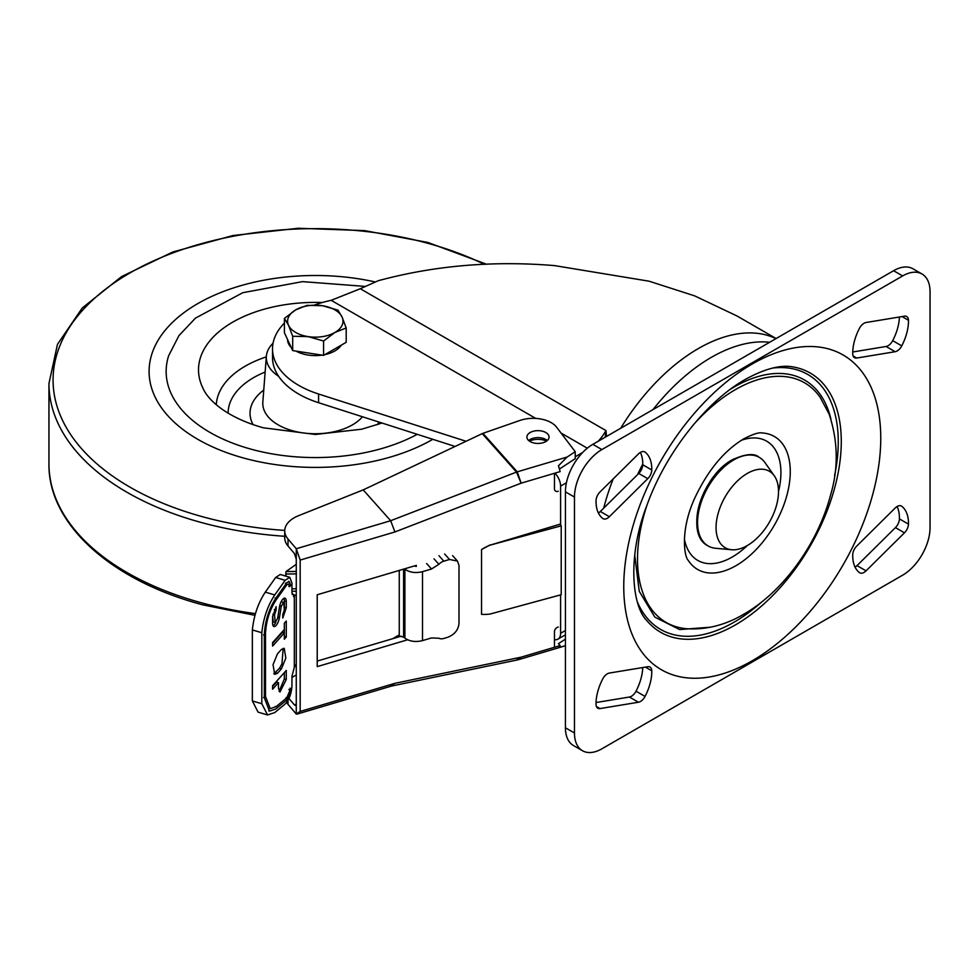 <?xml version="1.0" encoding="UTF-8"?>
<svg xmlns="http://www.w3.org/2000/svg" width="979" height="979" viewBox="0 0 979 979"><rect width="100%" height="100%" fill="white"/><g stroke="black" fill="none" stroke-linecap="round" stroke-linejoin="round"><path stroke-width="1.47" d="M341.304 345.134A27.706 15.994 180 0 1 324.869 354.618M322.042 355.12A27.706 15.994 180 0 1 308.14 355.059A27.706 15.994 180 0 1 296.037 351.094M291.301 347.594A27.706 15.994 180 0 1 287.606 339.627M346.199 327.965L346.199 342.307L323.584 355.365L292.684 350.58L284.412 332.75L284.412 318.408L288.548 325.309A27.706 15.994 180 0 1 295.719 309.866A27.706 15.994 180 0 1 322.47 305.717A27.706 15.994 180 0 1 342.063 317.025A27.706 15.994 180 0 1 334.891 332.481L346.199 327.965L342.063 317.025L337.926 310.135L322.47 305.717L307.027 305.35L295.719 309.866L284.412 318.408M308.14 336.617A27.706 15.994 180 0 1 288.548 325.309L292.684 336.25L308.14 336.617A27.706 15.994 -0 0 0 334.891 332.481L323.584 341.022L308.14 336.617M292.684 350.58L292.684 336.25M323.584 355.365L323.584 341.022M774.303 475.831L765.015 462.675A51.141 29.529 120 0 0 759.288 457.389A51.141 29.529 120 0 0 733.724 459.922A51.141 29.529 120 0 0 700.315 504.98A51.141 29.529 120 0 0 708.147 545.964A51.141 29.529 120 0 0 715.6 548.277L731.631 549.745A44.165 25.491 -60 0 1 717.13 517.561A44.165 25.491 -60 0 1 747.283 473.444A44.165 25.491 -60 0 1 774.303 475.831A44.165 25.491 -60 0 1 774.34 511.895A44.165 25.491 -60 0 1 747.283 545.56A44.165 25.491 -60 0 1 731.631 549.745M732.219 459.922A50.076 28.905 120 0 0 699.447 535.219M642.75 464.07A160.874 92.883 120 0 0 637.586 474.607M769.629 342.283A160.874 92.883 120 0 0 702.224 363.038A160.874 92.883 120 0 0 652.981 409.626M613.184 478.927A160.874 92.883 120 0 0 603.737 508.101M558.25 491.299A4.259 3.096 -41.7 0 1 555.069 490.65A4.259 3.096 -41.7 0 1 554.457 488.949L554.457 473.285L521.134 483.173L517.242 471.841L482.941 433.33L519.947 420.444A25.564 14.758 180 0 1 521.464 419.967A25.564 14.758 180 0 1 556.561 427.15L575.236 451.711L567.135 457.034L517.242 471.841A8.517 6.192 138.3 0 0 516.496 472.098L390.658 520.718L296.27 548.742L296.27 714.021L288.01 704.329L288.01 700.364M543.039 442.741A11.075 6.4 -0 0 0 549.06 437.05A11.075 6.4 -0 0 0 532.919 431.36A11.075 6.4 -0 0 0 526.898 437.05A11.075 6.4 -0 0 0 543.039 442.741M547.273 440.538A11.075 6.4 -0 0 0 532.919 438.323A11.075 6.4 -0 0 0 528.684 440.538M560.6 525.062L561.212 525.821L490.222 545.107L559.902 524.218M490.222 545.107A42.611 31.487 -39.2 0 0 481.533 549.549L481.533 614.298A42.611 31.487 140.8 0 0 490.222 614.004L561.212 594.718L561.212 525.821M286.627 702.445A31.964 18.454 -0 0 0 288.01 704.329M482.941 433.33L482.243 433.624L516.496 472.098L521.134 483.173L394.916 531.952L300.174 560.074L300.174 711.439L394.916 683.318L390.658 686.01M300.174 711.439L296.27 714.021L297.175 714.07L391.6 686.034L517.744 659.87M394.916 531.952L390.658 520.718L363.209 489.892L298.509 515.713A31.964 18.454 180 0 0 284.73 530.899A31.964 18.454 180 0 0 288.01 539.05L296.27 548.742L300.174 560.074M554.457 473.285L560.147 471.597L558.458 465.808L567.135 457.034M559.498 469.014L575.236 458.661L575.236 451.711M407.619 639.789L317.22 666.626L317.22 594.767L416.332 565.348M317.22 661.082L401.243 636.154M565.421 645.699L558.458 647.56L560.147 645.577L554.457 647.266L554.457 631.614A4.259 3.096 -41.7 0 1 558.25 627.001M482.243 433.624L363.209 489.892M481.533 549.549L490.087 544.936M560.147 645.577L558.458 643.68L565.421 639.103M291.95 677.529A31.964 18.454 180 0 1 296.27 675.02M288.976 698.504L294.385 704.856L295.56 705.467L296.27 703.583M296.27 559.18L294.385 553.49L288.01 546.001L288.01 539.05M284.73 530.899L284.73 537.863A31.964 18.454 -0 0 0 288.01 546.001M275.234 706.52L275.992 706.74L286.81 697.794L286.052 697.562M275.992 706.74L270.228 708.637L265.505 696.485L265.505 633.829C266.031 621.42 269.519 610.174 275.992 600.103L286.81 584.83L288.536 583.973L289.588 586.666L288.829 586.433M285.415 583.374L289.246 581.599L290.726 585.393L289.588 586.666M286.174 583.606L275.797 598.255L275.038 598.022M289.968 688.249L290.726 688.482C290.359 693.597 288.854 697.574 286.174 700.438L275.797 709.016L269.494 711.097L264.33 697.807L264.33 635.138C264.905 621.567 268.723 609.268 275.797 598.255M290.726 688.482L286.81 697.794M288.829 689.522L289.588 689.754M403.593 569.129L403.593 637.096L404.89 638.149C409.724 641.478 415.598 642.297 422.5 640.609L431.506 637.941L438.898 638.247A8.53 6.192 138.3 0 0 443.83 638.455L447.636 637.329C454.489 634.625 458.282 630.023 458.992 623.513L458.992 565.372L457.474 561.102L449.545 559.474L443.83 561.175A8.53 6.192 138.3 0 0 438.898 564.308L431.506 569.007L426.636 563.537M404.89 638.149L404.89 569.215C409.724 572.507 415.598 573.339 422.5 571.675L431.506 569.007M416.332 566.413L414.154 565.997M403.593 637.096L399.261 636.117L399.261 634.894L392.775 638.663M296.27 564.271L285.978 571.601L285.88 576.141M285.807 573.351L285.819 576.129L285.807 573.351M296.27 591.206L291.95 591.279M252.349 629.925L261.821 632.74C263.339 618.361 267.646 605.756 274.756 594.951L285.146 580.314L289.747 577.292L280.263 574.477L275.662 577.488L265.285 592.136C258.175 602.942 253.867 615.534 252.349 629.925L252.349 700.927L258.077 712.137L267.548 714.964L261.821 703.742L252.349 700.927M289.747 577.292L291.95 582.994L291.95 592.76L294.324 596.505L294.324 667.262L291.95 676.305L291.95 686.071C291.424 693.744 289.148 699.728 285.146 704.011L274.756 712.59L267.548 714.964M261.821 703.742L261.821 632.74M293.431 596.554L295.646 595.293L292.06 594.204M294.324 667.262L295.634 664.925M278.464 682.657L278.464 688.237L279.945 692.031L286.284 679.475L286.284 670.419L272.603 685.741L272.603 689.216L278.464 682.657L276.531 682.082L272.603 686.487M279.101 691.321L284.351 678.9L284.351 672.585M281.401 668.902L285.831 658.072L284.216 648.367L281.401 649.444L277.485 653.825L273.043 664.643L274.671 674.347L277.485 673.271L281.401 668.902L279.468 668.314L281.952 663.909L283.164 648.367M273.79 673.772L279.468 668.314M277.485 673.271L275.552 672.708M286.284 637.011L286.284 621.041L284.326 623.231L284.326 629.473L272.603 642.603L272.603 646.079L284.326 632.96L284.326 639.201L286.284 637.011L284.351 636.436L284.351 623.207M272.603 643.35L282.405 632.385L284.326 632.96M276.115 610.162L276.115 606.686L272.603 616.892L272.603 623.121A7.673 2.876 106.6 0 0 273.924 626.548A7.673 2.876 106.6 0 0 279.431 617.59L281.291 606.221L283.739 602.244L284.326 610.003L282.772 614.531L282.772 618.018L286.284 607.812L286.284 601.571A7.673 2.876 106.6 0 0 284.962 598.157A7.673 2.876 106.6 0 0 279.456 607.115L277.595 618.471L275.148 622.46L274.561 614.702L276.115 610.162L274.304 609.623M273.104 625.789A7.673 2.876 106.6 0 0 275.882 622.203M283.739 602.244L281.071 601.926M284.326 608.008L284.351 600.996A7.673 2.876 106.6 0 0 283.849 598.34M272.627 616.121L273.214 621.885L275.148 622.46M855.083 567.135A8.517 4.919 120 0 0 857.017 565.617L895.43 527.608A8.517 4.919 120 0 0 899.42 518.907A39.417 22.762 120 0 0 899.432 518.136A39.417 22.762 120 0 0 897.07 506.535M908.475 523.361A39.417 22.762 -60 0 1 908.463 524.12A8.517 4.919 -60 0 1 904.461 532.821L866.06 570.843A8.517 4.919 -60 0 1 859.77 572.837A8.517 4.919 -60 0 1 859.452 572.629A39.417 22.762 -60 0 1 852.733 554.775A8.517 4.919 -60 0 1 856.735 546.074L895.136 508.052A8.517 4.919 -60 0 1 901.426 506.057A8.517 4.919 -60 0 1 901.745 506.265A39.417 22.762 -60 0 1 908.475 523.361M596.395 706.471L600.041 708.576A8.517 4.919 -60 0 1 597.814 708.233A8.517 4.919 -60 0 1 596.052 704.501A39.417 22.762 -60 0 1 596.04 703.742A39.417 22.762 -60 0 1 602.77 678.875A8.517 4.919 -60 0 1 609.366 673.05L647.78 666.711A8.517 4.919 -60 0 1 650.019 667.054A8.517 4.919 -60 0 1 651.781 670.786A39.417 22.762 -60 0 1 645.051 696.412A8.517 4.919 -60 0 1 638.455 702.237L629.411 697.024A8.517 4.919 120 0 0 636.02 691.198A39.417 22.762 120 0 0 642.726 667.543M602.77 518.478A39.417 22.762 -60 0 1 596.04 501.395A39.417 22.762 -60 0 1 596.052 500.624A8.517 4.919 -60 0 1 600.041 491.923L638.455 453.913A8.517 4.919 -60 0 1 644.745 451.919A8.517 4.919 -60 0 1 645.051 452.114A39.417 22.762 -60 0 1 651.781 469.981A8.517 4.919 -60 0 1 647.78 478.67L609.366 516.692A8.517 4.919 -60 0 1 603.076 518.686A8.517 4.919 -60 0 1 602.77 518.478M852.746 351.987L886.105 346.48A8.517 4.919 120 0 0 892.701 340.655A39.417 22.762 120 0 0 899.407 317.012M853.076 355.928L856.735 358.045A8.517 4.919 -60 0 1 854.496 357.702A8.517 4.919 -60 0 1 852.733 353.957A39.417 22.762 -60 0 1 859.452 328.332A8.517 4.919 -60 0 1 866.06 322.507L904.461 316.168A8.517 4.919 -60 0 1 906.701 316.511A8.517 4.919 -60 0 1 908.463 320.255A39.417 22.762 -60 0 1 908.475 321.014A39.417 22.762 -60 0 1 901.745 345.881A8.517 4.919 -60 0 1 895.136 351.706L886.105 346.48M830.914 419.061A140.768 81.269 120 0 0 734.177 386.999L730.469 389.226M634.71 555.081L639.25 591.316L654.829 617.137L679.646 629.57L710.778 627.16M856.735 358.045L895.136 351.706M598.402 512.996A8.517 4.919 120 0 0 600.335 511.479L638.736 473.457A8.517 4.919 120 0 0 642.738 464.756A39.417 22.762 120 0 0 640.388 452.396M596.064 702.53L629.411 697.024M600.041 708.576L638.455 702.237M565.421 727.764L565.421 491.85L574.465 497.063L574.465 732.99L565.421 727.764A38.781 22.395 -60 0 0 573.449 745.521L582.493 750.734A38.781 22.395 -60 0 0 601.889 748.813L902.626 575.187A38.781 22.395 -60 0 0 930.05 527.693L930.05 291.766A38.781 22.395 -60 0 0 922.022 274.01A38.781 22.395 -60 0 0 902.626 275.931L601.889 449.569L592.846 444.344L893.582 270.718A38.781 22.395 -60 0 1 912.979 268.797L922.022 274.01M574.465 497.063A38.781 22.395 -60 0 1 601.889 449.569M565.421 491.85A38.781 22.395 -60 0 1 592.846 444.344M582.493 750.734A38.781 22.395 -60 0 1 574.465 732.99M776.114 338.538L737.126 316.033L694.649 295.866L649.101 281.206L554.628 265.615C493.086 260.512 434.272 265.542 378.212 280.728L360.296 288.744L605.989 430.589L606.49 436.463M546.502 441.137A13.216 7.624 -0 0 0 529.455 441.137M565.421 630.513L560.6 633.291L560.6 594.889M560.6 525.992L560.6 486.098A12.788 7.379 -120 0 0 554.934 473.151M314.479 305.056A89.493 51.667 180 0 1 331.183 300.32L360.296 288.744M272.517 348.83L272.517 357.531A89.493 51.667 -0 0 0 318.579 402.712L318.579 394.011A89.493 51.667 180 0 1 272.517 348.83A89.493 51.667 180 0 1 284.412 323.094M455.1 446.461L318.579 402.712M466.065 441.272L318.579 394.011M560.6 633.291A12.788 7.379 60 0 1 557.957 639.14A12.788 7.379 60 0 1 554.457 639.63M605.23 437.197L605.989 430.589A34.094 19.678 -60 0 1 598.218 441.235M273.055 343.201A49.011 28.293 0 0 0 266.349 356.283A49.011 28.293 0 0 0 278.636 376.303M364.469 286.345L302.523 281.634L242.792 292.697L195.408 318.163L178.949 335.613L168.657 355.732A149.163 86.115 0 0 0 166.149 371.445A149.163 86.115 0 0 0 251.884 449.398A149.163 86.115 0 0 0 417.238 434.321A149.163 86.115 0 0 1 251.884 449.398M374.737 281.842A166.21 95.954 0 0 0 162.379 333.863A166.21 95.954 0 0 0 244.64 458.307A166.21 95.954 0 0 0 432.816 439.314M759.19 457.328A51.141 29.529 120 0 0 759.092 457.266A51.141 29.529 120 0 0 733.516 459.8A51.141 29.529 120 0 0 700.107 504.87A51.141 29.529 120 0 0 707.952 545.854A51.141 29.529 120 0 0 708.05 545.903M394.916 683.318L521.134 657.166L554.457 647.266M516.496 659.932L521.134 657.166L517.242 659.748M294.385 704.856L296.221 704.305M264.33 635.138L263.571 634.906M264.33 697.807L263.571 697.574M422.5 571.675L422.5 640.609M449.545 559.474L444.65 554.004M443.83 561.175L438.959 555.705M434.027 558.838L438.898 564.308M399.261 570.414L399.261 634.894M285.978 571.601L296.27 571.43M265.285 592.136L274.756 594.951M275.662 577.488L285.146 580.314M286.284 679.475L284.351 678.9M272.872 614.2L274.561 614.702M277.816 617.1L279.431 617.59M279.725 605.756L281.291 606.221M286.284 607.812L284.351 607.237M286.284 601.571L284.351 600.996M291.95 588.844L296.27 588.771M285.819 574.049L296.478 573.865M752.251 363.992A181.727 104.924 120 0 0 623.758 586.568A181.727 104.924 120 0 0 752.251 660.752A181.727 104.924 120 0 0 880.757 438.188A181.727 104.924 120 0 0 752.251 363.992M735.462 624.871A149.652 86.397 -60 0 1 646.532 620.245C632.091 605.866 626.903 555.827 647.449 503.891C666.418 451.539 707.438 400.546 745.374 379.399C771.06 365.13 785.941 365.583 792.819 366.88A149.652 86.397 -60 0 1 836.972 478.596A149.652 86.397 -60 0 1 735.462 624.871M908.463 524.12L899.42 518.907M892.701 340.655L901.745 345.881M637.5 602.281A147.193 84.989 120 0 0 734.177 622.118A147.193 84.989 120 0 0 761.564 602.085M834.597 475.574A147.193 84.989 120 0 0 772.737 368.043M646.997 505.127A138.369 79.886 120 0 0 686.707 628.726C706.287 629.938 725.304 625.116 743.759 614.225C783.445 591.585 817.808 543.541 830.51 495.264C838.575 468.256 838.11 441.199 829.115 414.08L820.243 397.437A138.369 79.886 120 0 0 735.351 389.642A138.369 79.886 120 0 0 693.352 424.837M735.988 565.666A76.766 44.324 -60 0 1 688.249 560.367C684.762 557.614 679.634 532.405 694.111 499.486C707.266 471.058 723.811 450.842 743.759 438.849C752.631 434.284 758.652 432.314 761.821 432.938A76.766 44.324 -60 0 1 788.609 487.983A76.766 44.324 -60 0 1 735.988 565.666M741.36 440.293A68.86 39.76 -60 0 1 778.513 491.519M747.32 545.536A68.86 39.76 -60 0 1 732.219 557.039A68.86 39.76 -60 0 1 684.394 538.976M908.463 320.255L902.075 316.572M609.366 516.692L600.335 511.479M645.051 452.114L644.415 451.747M642.738 464.756L651.781 469.981M647.78 478.67L638.736 473.457M651.781 670.786L645.394 667.103M645.051 696.412L636.02 691.198M901.745 506.265L901.096 505.898M895.43 527.608L904.461 532.821M866.06 570.843L857.017 565.617M893.582 270.718L902.626 275.931M620.674 428.276A162.477 93.8 -60 0 1 698.321 348.573A162.477 93.8 -60 0 1 775.955 338.624M560.6 486.098L566.437 482.733M582.664 452.482L575.236 456.777M587.314 448.198L561.028 433.024M535.709 418.4L331.183 300.32M266.349 356.283L262.837 402.075A52.523 30.325 0 0 0 292.978 430.87A52.523 30.325 0 0 0 362.463 416.773M378.787 421.998A65.287 37.691 180 0 1 377.502 424.653M322.311 302.523A116.795 67.429 0 0 0 203.13 388.59C208.258 400.35 227.152 417.776 263.363 427.799L315.409 434.468L361.679 429.206L382.006 423.038M216.286 404.694A99.075 57.198 180 0 1 266.3 356.882M265.138 372.044A87.18 50.333 0 0 0 228.119 413.199M253.108 424.653A65.287 37.691 180 0 1 263.755 390.083M254.956 615.314L202.751 604.838C111.116 580.682 48.02 524.01 48.95 463.765A266.349 153.776 0 0 0 202.053 602.954A266.349 153.776 0 0 0 255.446 613.613M284.73 536.284A266.349 153.776 180 0 1 202.053 522.713A266.349 153.776 180 0 1 48.95 383.523L48.95 463.765M484.483 264.367A262.237 151.402 0 0 0 426.807 243.012A262.237 151.402 0 0 0 77.953 315.679A262.237 151.402 0 0 0 203.803 517.083A262.237 151.402 0 0 0 284.73 530.422M708.147 545.964L707.952 545.854C683.917 534.081 701.759 475.757 732.451 459.702C745.545 453.84 754.417 453.02 759.092 457.266L759.288 457.389M518.136 659.785L563.598 646.299M289.246 581.599L288.487 581.367M269.494 711.097L268.735 710.864M452.604 555.631L457.474 561.102M565.421 634.833L557.957 639.14M486.661 264.281L427.86 242.449L364.604 230.616L298.277 228.266L233.014 235.523L172.879 251.958L121.58 276.58L82.273 307.969L57.467 344.351L48.95 383.523"/></g></svg>
